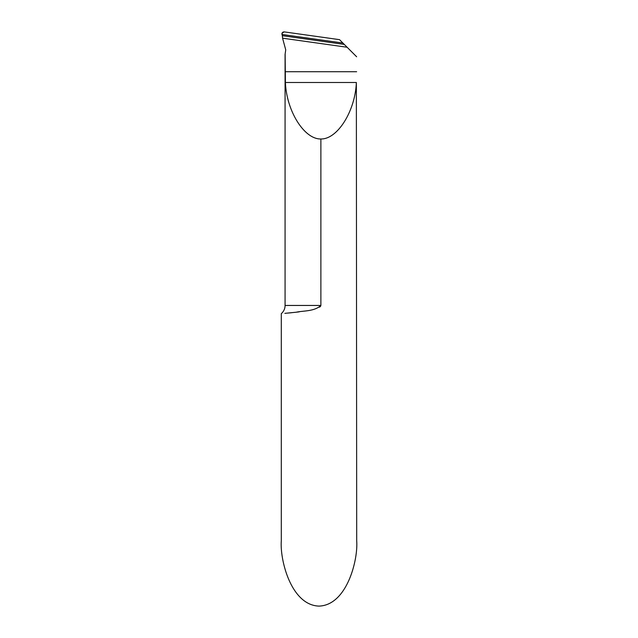 <?xml version="1.0" encoding="UTF-8"?>
<svg xmlns="http://www.w3.org/2000/svg" width="638" height="638" viewBox="0 0 638 638"><rect width="100%" height="100%" fill="white"/><g stroke="black" fill="none" stroke-linecap="round" stroke-linejoin="round"><path stroke-width="0.96" d="M320.882 138.98C304.31 139.403 286.566 111.148 285.409 82.501L356.355 82.501C355.206 111.148 337.462 139.403 320.882 138.98L320.882 305.45C314.191 311.639 303.13 310.634 296.327 312.205L284.867 313.346M282.578 38.184L282.076 33.088L284.293 31.9L339.528 39.66L342.893 43.025L281.924 34.452L342.893 43.025L347.12 47.252L282.578 38.184L285.728 49.86L285.074 54.413L285.074 305.45A10.774 10.774 0 0 1 281.302 313.633L281.302 540.809C279.787 559.909 291.095 605.207 319 606.1C346.905 605.207 358.213 559.909 356.698 540.809L356.355 82.501M347.12 47.252L356.634 56.766M343.108 43.24L344.273 44.413L282.187 35.68M285.409 82.501L285.138 54.078M288.041 313.067L291.582 312.724M296.75 312.157L299.262 311.846M319.502 307.173L320.467 306.399M320.595 306.24L320.882 305.45L285.074 305.45M339.528 39.66L284.293 31.9C282.618 31.94 281.829 32.793 281.924 34.452L342.893 43.025L339.528 39.66M285.138 71.727L356.634 71.727"/></g></svg>
